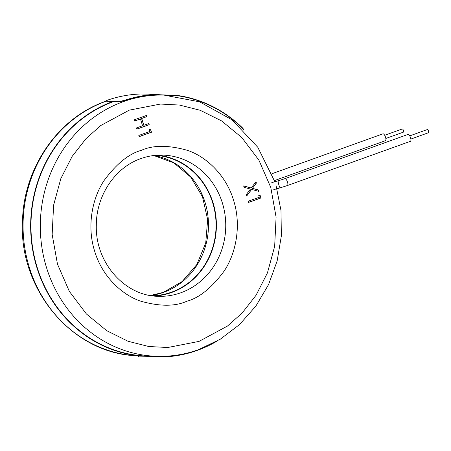 <?xml version="1.0" encoding="UTF-8"?>
<svg xmlns="http://www.w3.org/2000/svg" width="451" height="451" viewBox="0 0 451 451"><rect width="100%" height="100%" fill="white"/><g stroke="black" fill="none" stroke-linecap="round" stroke-linejoin="round"><path stroke-width="0.68" d="M217.658 340.77A131.359 121.009 -88.6 0 1 157.906 357.023L156.582 357M191.991 351.797A131.021 120.693 -88.6 0 1 157.929 356.685L148.729 356.352L148.706 356.69M138.863 356.453L138.885 356.121L138.327 356.127L138.31 356.465M138.885 356.121L148.729 356.352M155.465 155.33A70.277 64.735 -88.6 0 1 155.674 155.341A70.277 64.735 -88.6 0 1 212.861 203.356A70.277 64.735 -88.6 0 1 152.342 295.738A70.277 64.735 -88.6 0 1 152.134 295.743M120.507 101.638L124.769 100.624L124.673 100.285L120.406 101.3L120.507 101.638L112.913 101.458A131.021 120.693 91.4 0 0 36.621 266.716A131.021 120.693 91.4 0 0 143.238 356.234M163.313 95.06A131.021 120.693 91.4 0 0 158.887 94.687M124.769 100.624A131.004 120.682 -88.6 0 1 157.01 94.749L158.797 94.659M112.908 101.441L106.729 101.312L106.628 100.973L120.406 101.3M159.062 94.671L158.797 94.304L140.599 94.005A131.359 121.009 91.4 0 0 108.274 99.896C106.549 100.522 106.002 100.883 106.628 100.973L106.729 101.312M158.797 94.304L156.999 94.394L157.01 94.749M124.673 100.285A131.359 121.009 -88.6 0 1 156.999 94.394M274.467 180.592L385.374 140.718A3.653 1.342 -109.8 0 0 385.56 137.313A3.653 1.342 -109.8 0 0 382.905 133.84L271.947 173.731M385.83 138.463L403.414 132.143A1.686 0.62 -109.8 0 0 403.498 130.57A1.686 0.62 -109.8 0 0 402.275 128.969L384.686 135.289M160.178 94.778L177.965 95.533A131.359 121.009 -88.6 0 1 242.249 127.661C243.568 129.031 243.89 129.781 243.219 129.905M167.84 95.24L177.936 95.809A131.078 120.75 -88.6 0 1 242.069 127.864C243.388 129.234 243.715 129.984 243.044 130.108M410.224 141.343A3.653 1.342 -109.8 0 0 410.41 141.315A3.653 1.342 -109.8 0 0 410.517 137.662A3.653 1.342 -109.8 0 0 408.127 134.404A3.653 1.342 -109.8 0 0 407.941 134.437L284.88 178.675A3.653 1.342 70.2 0 1 285.071 178.647A3.653 1.342 70.2 0 1 287.541 182.148A3.653 1.342 70.2 0 1 287.355 185.553L410.41 141.315M428.365 132.752A1.686 0.62 -109.8 0 0 428.45 132.735A1.686 0.62 -109.8 0 0 428.501 131.055A1.686 0.62 -109.8 0 0 427.396 129.55A1.686 0.62 -109.8 0 0 427.311 129.561A1.686 0.62 -109.8 0 0 427.232 129.606M157.709 155.161A70.632 65.062 -88.6 0 1 216.018 217.512A70.632 65.062 -88.6 0 1 171.572 292.513A70.632 65.062 -88.6 0 1 154.36 296.014M243.647 185.913L251.235 188.011L256.005 181.663L256.422 183.044L252.442 188.343L258.53 190.029L258.947 191.41L251.652 189.397L246.691 196.005L246.274 194.623L250.446 189.059L244.064 187.295L243.647 185.913M149.867 131.478L149.247 129.426L150.747 129.758L151.491 132.222L139.184 136.647L138.823 135.447L149.867 131.478M134.483 121.082L134.122 119.887L146.428 115.462L146.789 116.657L141.744 118.472L143.807 125.316L148.858 123.501L149.219 124.696L136.912 129.121L136.552 127.926L142.544 125.767L140.481 118.929L134.483 121.082M259.308 197.25L258.688 195.198L260.188 195.525L260.932 197.995L248.625 202.42L248.264 201.219L259.308 197.25M113.832 101.481A130.666 120.366 91.4 0 0 32.23 244.927A130.666 120.366 91.4 0 0 148.232 356.11L157.579 356.329A130.666 120.366 -88.6 0 1 41.577 245.118A130.666 120.366 -88.6 0 1 123.241 101.678A130.666 120.366 -88.6 0 1 163.786 95.071L154.676 94.851M243.664 185.975L251.235 188.011M255.847 181.866L256.422 183.044M256.202 183.038L252.442 188.343M252.222 188.338L258.53 190.029M258.31 190.023L258.711 191.342M246.629 195.79L251.652 189.397M149.258 129.471L150.747 129.758M150.527 129.753L151.491 132.222M151.271 132.216L139.162 136.568M146.231 115.529L146.789 116.657M146.569 116.651L141.744 118.472M141.524 118.466L143.807 125.316M148.661 123.568L149.219 124.696M148.999 124.69L136.89 129.048M134.46 121.009L140.481 118.929M258.705 195.244L260.188 195.525M259.968 195.52L260.932 197.995M260.717 197.989L248.602 202.341M157.906 357.023L157.929 356.685M150.442 295.473A70.632 65.062 91.4 0 0 163.662 292.327A70.632 65.062 91.4 0 0 205.261 203.057A70.632 65.062 91.4 0 0 153.763 155.516M106.419 101.114A130.666 120.366 91.4 0 0 105.979 101.266A130.666 120.366 91.4 0 0 29.022 266.417A130.666 120.366 91.4 0 0 135.351 355.687L143.018 356.217M173.567 95.093L173.539 95.375M284.88 178.675L278.244 180.789A3.653 0.524 74.3 0 0 278.865 184.91A3.653 0.524 74.3 0 0 280.223 187.825L273.791 189.634M180.924 292.738A70.632 65.062 -88.6 0 1 159.006 296.313C125.277 296.521 95.06 262.832 96.317 225.134C96.255 195.396 115.332 167.293 140.904 158.589C147.889 156.091 155.043 154.924 162.36 155.088A70.632 65.062 -88.6 0 1 225.066 215.2A70.632 65.062 -88.6 0 1 180.924 292.738M141.349 150.341C128.952 153.678 116.55 163.713 104.153 180.439C92.703 197.386 86.53 225.286 94.535 250.801C101.994 276.508 122.153 294.943 140.594 301.144C159.677 306.55 175.112 306.579 186.906 301.223C199.308 297.88 211.705 287.845 224.108 271.124C235.557 254.172 241.73 226.272 233.719 200.763C226.261 175.056 206.101 156.621 187.661 150.414C168.578 145.008 153.143 144.985 141.349 150.341M199.038 341.396L167.778 347.507L148.768 346.509L128.061 341.277L106.729 330.69L86.451 314.02L69.353 291.402L57.474 264.123L52.164 234.481L53.596 205.205L60.823 178.647L72.211 156.294L86.017 138.654L100.753 125.525L129.223 110.162L160.483 104.051L179.487 105.055L200.193 110.281L221.531 120.874L241.804 137.544L258.908 160.161L270.78 187.441L276.091 217.078L274.659 246.359L267.432 272.917L256.044 295.27L242.238 312.904L227.501 326.039L199.038 341.396M150.42 295.473L163.268 292.4L182.165 281.548L196.884 264.466L205.729 242.988L207.663 219.519L202.46 196.704L190.734 177.102L173.855 162.879L153.74 155.516M135.351 355.687C71.517 352.958 18.26 288.522 22.522 220.263C23.937 167.282 58.478 117.553 105.585 101.34L106.402 101.052M428.45 132.735L410.861 139.06M280.223 187.825L287.355 185.553M278.244 180.789L271.812 182.599M427.311 129.561L409.722 135.886M157.579 356.329C171.605 356.64 185.271 354.413 198.587 349.649L220.206 339.253L239.543 324.545L255.858 306.099L268.548 284.626L277.151 260.937L281.351 235.924L280.99 210.527L276.08 185.694M274.851 181.742L257.786 147.268L231.966 119.797L199.658 101.836L163.786 95.071"/></g></svg>
